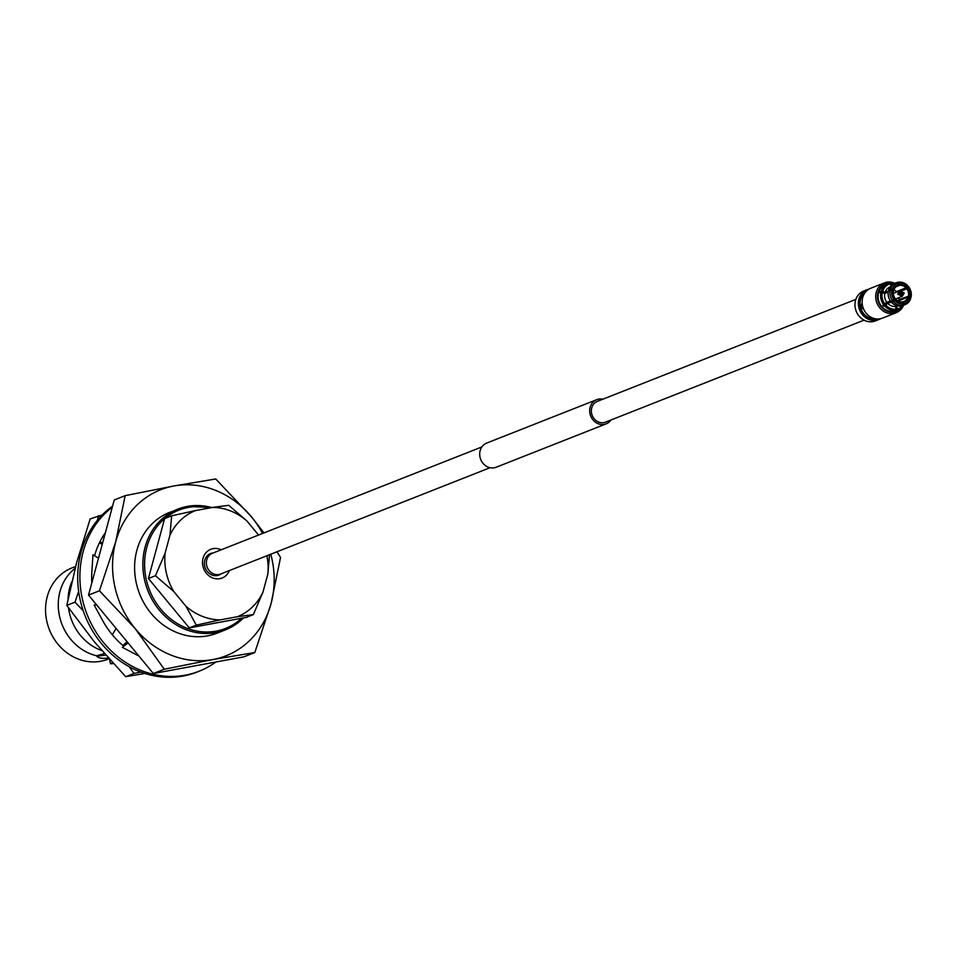 <?xml version="1.0" encoding="UTF-8"?>
<svg xmlns="http://www.w3.org/2000/svg" width="959" height="959" viewBox="0 0 959 959"><rect width="100%" height="100%" fill="white"/><g stroke="black" fill="none" stroke-linecap="round" stroke-linejoin="round"><path stroke-width="1.44" d="M129.189 666.697L133.96 673.446L140.853 672.067M133.96 673.446L125.725 676.694L144.905 673.458M102.265 514.899L90.17 518.915L76.552 562.921L66.794 605.393L94.33 641.811L125.725 676.694M98.405 515.678L97.518 520.138M78.638 591.355L75.018 602.144L66.794 605.393M75.018 602.144L83.229 610.763M112.311 507.119A93.706 83.421 68.5 0 0 82.414 599.219A93.706 83.421 68.5 0 0 199.16 671.204A93.706 83.421 68.5 0 0 215.847 662.01M112.563 506.184A93.706 83.421 68.5 0 0 80.22 600.082A93.706 83.421 68.5 0 0 196.967 672.079L199.16 671.204M96.703 604.973L94.162 605.069L102.421 620.113A80.724 71.865 68.5 0 0 102.769 620.737A80.724 71.865 68.5 0 0 123.735 646.162L122.344 647.349L136.789 654.925A80.724 71.865 68.5 0 0 137.389 655.237A80.724 71.865 68.5 0 0 138.875 656.004M98.501 558.186L92.963 554.758L91.872 571.528A80.724 71.865 68.5 0 0 91.836 572.211A80.724 71.865 68.5 0 0 91.812 582.928M95.528 603.571A80.724 71.865 68.5 0 0 95.984 604.997M105.43 532.581A80.724 71.865 68.5 0 0 94.581 555.752M99.328 542.998L102.277 544.232M102.541 543.226L99.952 541.727M116.087 628.445L112.323 634.786M127.056 641.715L122.992 645.539M128.062 642.926L122.344 647.349M229.405 570.545A15.44 13.75 -111.5 0 1 219.851 578.673A15.44 13.75 -111.5 0 1 202.9 566.146A15.44 13.75 -111.5 0 1 213.078 548.632A15.44 13.75 -111.5 0 1 221.205 549.783M213.186 552.947A11.556 10.285 68.5 0 0 212.287 553.067A11.556 10.285 68.5 0 0 210.584 553.559A11.556 10.285 68.5 0 0 204.926 567.129A11.556 10.285 68.5 0 0 217.345 575.532A11.556 10.285 68.5 0 0 219.06 575.04A11.556 10.285 68.5 0 0 221.373 573.71M75.593 566.493L71.973 567.92A49.053 43.67 68.5 0 0 47.95 625.58A49.053 43.67 68.5 0 0 100.731 661.266A49.053 43.67 68.5 0 0 107.983 659.193L108.99 658.785M109.086 657.97C102.253 658.857 98.046 658.162 96.475 655.872L96.679 655.788A49.053 43.67 -111.5 0 1 59.83 617.56A49.053 43.67 -111.5 0 1 75.102 568.351M113.33 663.556A9.734 0.767 -12.7 0 1 110.453 663.652A9.734 0.767 -12.7 0 1 112.527 662.693M71.841 581.634A49.053 43.67 68.5 0 0 68.053 599.015M68.485 607.802A49.053 43.67 68.5 0 0 101.714 650.538M211.915 507.551L187.449 506.388L169.551 512.394A64.888 57.768 68.5 0 0 137.784 588.67A64.888 57.768 68.5 0 0 207.588 635.865A64.888 57.768 68.5 0 0 217.19 633.12L225.437 629.871A64.888 57.768 -111.5 0 1 215.847 632.616A64.888 57.768 -111.5 0 1 146.032 585.422A64.888 57.768 -111.5 0 1 177.799 509.145A64.888 57.768 -111.5 0 1 187.401 506.4A64.888 57.768 -111.5 0 1 211.807 507.575M258.546 535.05L246.954 521.013A57.049 50.779 68.5 0 0 212.718 507.407L195.576 510.56A57.049 50.779 68.5 0 0 169.959 535.194L165.092 553.199A57.049 50.779 68.5 0 0 173.711 591.439L185.986 606.28A57.049 50.779 68.5 0 0 220.21 619.886L237.352 616.733A57.049 50.779 68.5 0 0 262.97 592.099L267.837 574.093A57.049 50.779 68.5 0 0 266.89 555.752M155.466 575.7A64.888 57.768 68.5 0 0 155.478 575.736L148.441 578.505A64.888 57.768 68.5 0 1 148.429 578.481L155.466 575.7L165.092 553.199M196.295 625.112A64.888 57.768 68.5 0 0 196.319 625.124L189.283 627.905L196.295 625.112L185.986 606.28M262.97 592.099L253.344 614.599A64.888 57.768 68.5 0 0 253.344 614.599L246.295 617.392L189.283 627.905A64.888 57.768 68.5 0 0 189.283 627.905L148.441 578.505M269.539 554.722A64.888 57.768 68.5 0 0 269.539 554.71L267.837 574.093M246.954 521.013L228.722 505.309A64.888 57.768 68.5 0 0 228.686 505.297L212.718 507.407M169.959 535.194L171.661 515.822A64.888 57.768 68.5 0 0 171.661 515.822L164.624 518.591L171.685 515.798L195.576 510.56M164.648 518.579A64.888 57.768 68.5 0 0 164.624 518.591L148.429 578.481M253.332 614.623L237.352 616.733M220.21 619.886L196.319 625.124M173.711 591.439L155.478 575.736M104.363 653.582L96.679 655.788M96.475 655.872A21.805 1.702 167.3 0 0 105.634 655.033M125.161 495.659L114.241 499.963L88.528 595.083L99.448 590.78L115.679 541.883L125.161 495.659L173.819 485.985L215.715 478.973L251.498 516.865L263.989 532.904M276.959 551.785L280.543 557.407L271.061 603.643L254.818 652.528L212.922 659.54L164.277 669.214L153.356 673.518L88.528 595.083M164.277 669.214L135.231 628.66L99.448 590.78M254.818 652.528L243.898 656.831L153.356 673.518M262.574 533.456A89.223 79.429 68.5 0 0 251.498 516.865A89.223 79.429 68.5 0 0 173.819 485.985A89.223 79.429 68.5 0 0 115.679 541.883A89.223 79.429 68.5 0 0 135.231 628.66A89.223 79.429 68.5 0 0 212.922 659.54A89.223 79.429 68.5 0 0 271.061 603.643A89.223 79.429 68.5 0 0 270.774 554.218M213.845 575.52A11.556 10.285 68.5 0 0 214.624 574.273M207.863 557.143A11.556 10.285 68.5 0 0 206.449 556.771M481.874 446.942L212.371 553.271A11.16 9.938 68.5 0 0 206.904 566.385A11.16 9.938 68.5 0 0 218.916 574.501A11.16 9.938 68.5 0 0 220.57 574.033L490.061 467.704M602.827 399.22A12.982 11.556 68.5 0 0 598.596 399.136A12.982 11.556 68.5 0 0 596.678 399.687A12.982 11.556 68.5 0 0 590.324 414.947A12.982 11.556 68.5 0 0 604.29 424.381A12.982 11.556 68.5 0 0 606.208 423.83A12.982 11.556 68.5 0 0 611.027 419.982M596.678 399.687L486.681 443.082A12.982 11.556 68.5 0 0 480.327 458.342A12.982 11.556 68.5 0 0 494.293 467.776A12.982 11.556 68.5 0 0 496.211 467.225L606.208 423.83M855.848 299.388L597.349 401.377A11.16 9.938 68.5 0 0 591.883 414.492A11.16 9.938 68.5 0 0 603.882 422.619A11.16 9.938 68.5 0 0 605.537 422.14L864.047 320.15M898.559 294.077L901.556 295.192L902.899 293.274L899.914 292.171L898.559 294.077M903.57 293.106L898.331 294.077L903.57 293.106M884.33 282.905L870.748 288.251A16.039 14.289 68.5 0 0 862.537 305.777A16.039 14.289 68.5 0 0 882.532 318.112L896.102 312.754A16.039 14.289 -111.5 0 1 876.118 300.419A16.039 14.289 -111.5 0 1 884.33 282.905A16.039 14.289 -111.5 0 1 894.088 282.965M867.583 290.062A15.524 13.822 68.5 0 0 859.48 307.084A15.524 13.822 68.5 0 0 878.983 318.951M880.602 318.7A16.039 14.289 -111.5 0 1 878.792 319.587A16.039 14.289 -111.5 0 1 858.796 307.252A16.039 14.289 -111.5 0 1 867.008 289.738A16.039 14.289 -111.5 0 1 868.938 289.138M867.008 289.738L863.603 291.08A16.039 14.289 68.5 0 0 855.392 308.606A16.039 14.289 68.5 0 0 875.375 320.929L878.792 319.587M861.769 303.679L860.942 306.7L862.716 308.786M875.411 318.784A14.493 12.899 -111.5 0 1 860.391 306.916A14.493 12.899 -111.5 0 1 865.09 292.615M897.648 294.197L902.299 296.295L904.253 292.986L899.602 290.889L897.648 294.197M908.437 295.899A8.439 7.504 68.5 0 0 908.365 292.231A8.439 7.504 68.5 0 0 906.842 288.815L907.394 288.407A8.955 7.972 -111.5 0 1 909.036 292.051A8.955 7.972 -111.5 0 1 909.108 295.995L899.854 299.292A8.439 7.504 68.5 0 1 899.53 300.491L908.113 297.098L910.726 298.405A11.808 10.513 -111.5 0 1 904.96 304.71A11.808 10.513 -111.5 0 1 903.774 305.082L901.963 305.801A11.808 10.513 68.5 0 0 903.138 305.418L904.96 304.71M902.371 302.061L903.366 301.665A8.439 7.504 68.5 0 0 904.049 301.438A8.439 7.504 68.5 0 0 908.113 297.098M895.874 299.352A8.439 7.504 68.5 0 0 902.227 301.881L902.563 302.301A8.955 7.972 -111.5 0 1 895.754 299.592L887.303 302.744A8.439 7.504 68.5 0 1 886.871 302.253M894.939 298.609A8.955 7.972 -111.5 0 1 893.237 291.009L893.464 291.284A8.439 7.504 68.5 0 0 893.536 294.952A8.439 7.504 68.5 0 0 895.059 298.369L892.529 300.611A11.808 10.513 -111.5 0 1 890.24 295.636A11.808 10.513 -111.5 0 1 890.192 290.241L888.382 290.961A11.808 10.513 68.5 0 0 888.43 296.355A11.808 10.513 68.5 0 0 890.719 301.33L892.529 300.611M898.343 301.162A8.439 7.504 68.5 0 0 898.907 297.638M890.324 283.085A14.745 13.126 68.5 0 0 877.809 299.999A14.745 13.126 68.5 0 0 900.021 308.858M903.834 305.154A14.013 12.467 -111.5 0 1 898.403 309.661L895.91 310.644A14.013 12.467 -111.5 0 1 878.456 299.879A14.013 12.467 -111.5 0 1 885.625 284.583L888.118 283.6A14.013 12.467 -111.5 0 1 889.616 283.121L890.396 283.792A13.09 11.652 -111.5 0 0 882.616 291.272L885.121 292.267A10.213 9.087 -111.5 0 1 890.084 286.897L890.144 286.873M898.403 309.661A14.013 12.467 -111.5 0 1 896.893 310.129L896.006 310.476A14.013 12.467 -111.5 0 1 894.867 310.692L895.754 310.344A14.013 12.467 -111.5 0 1 884.546 305.885L883.659 306.233A14.013 12.467 -111.5 0 1 882.843 305.25L883.73 304.902A14.013 12.467 -111.5 0 1 880.949 298.896A14.013 12.467 -111.5 0 1 880.913 292.387L880.026 292.735A14.013 12.467 -111.5 0 1 880.35 291.536L881.237 291.188A14.013 12.467 -111.5 0 1 888.118 283.6M889.796 283.277A14.013 12.467 -111.5 0 1 889.88 283.265L890.755 282.917A14.013 12.467 -111.5 0 1 895.155 283.181M890.192 290.241L891.87 290.469A10.513 9.362 68.5 0 0 891.93 295.204A10.513 9.362 68.5 0 0 893.932 299.58M883.73 304.902L886.787 302.289A10.213 9.087 -111.5 0 1 884.857 298.057A10.213 9.087 -111.5 0 1 884.797 293.466L880.913 292.387M886.787 302.289L890.384 300.874M884.905 304.099A13.09 11.652 -111.5 0 1 882.328 298.513A13.09 11.652 -111.5 0 1 882.292 292.471M903.198 306.041A16.039 14.289 -111.5 0 1 896.102 312.754M896.689 292.039A8.439 7.504 68.5 0 0 893.884 289.846M902.851 305.537A13.09 11.652 -111.5 0 1 897.264 309.002L896.893 310.129M902.035 289.402L900.885 290.505L908.712 286.825A11.808 10.513 -111.5 0 1 911.05 297.206L909.923 297.65M897.648 305.873L897.588 305.897A10.213 9.087 -111.5 0 1 896.641 306.209L897.264 309.002M897.54 305.849L896.641 306.209M911.05 297.206L910.463 296.535A10.513 9.362 68.5 0 0 908.413 287.424L908.712 286.825M907.394 288.407L908.413 287.424M910.463 296.535L909.108 295.995M903.774 305.082L904.037 303.607A10.513 9.362 68.5 0 0 910.139 297.734M908.784 297.194A8.955 7.972 -111.5 0 1 903.702 302.085L903.366 301.665M904.037 303.607L903.702 302.085M881.237 291.188L882.616 291.272M890.887 285.95L890.396 283.792M888.19 292.135L884.797 293.466M885.121 292.267L888.37 290.997M889.508 290.517L888.705 289.762L890.515 289.043A11.808 10.513 -111.5 0 1 896.281 282.737A11.808 10.513 -111.5 0 1 897.468 282.354L898.295 283.408A10.513 9.362 68.5 0 0 892.194 289.27L890.515 289.043M896.281 282.737L894.471 283.456A11.808 10.513 68.5 0 0 888.705 289.762M891.87 290.469L893.237 291.009M893.56 289.81A8.955 7.972 -111.5 0 1 898.643 284.919L898.535 285.518A8.439 7.504 68.5 0 0 897.852 285.746A8.439 7.504 68.5 0 0 893.788 290.086L892.194 289.27M898.295 283.408L898.643 284.919M890.755 282.917L891.534 283.576A13.09 11.652 -111.5 0 1 894.184 283.576M891.534 283.576L891.858 285.015M897.612 282.545L898.607 282.15A11.808 10.513 -111.5 0 1 907.897 285.842L906.027 287.832A8.439 7.504 68.5 0 0 899.674 285.303L899.782 284.715A8.955 7.972 -111.5 0 1 906.579 287.412M907.598 286.441A10.513 9.362 68.5 0 0 899.446 283.193L898.607 282.15M899.782 284.715L899.446 283.193M895.754 310.344L896.126 309.218A13.09 11.652 -111.5 0 1 885.732 305.082L884.546 305.885M896.126 309.218L895.502 306.412A10.213 9.087 -111.5 0 1 887.602 303.284L885.732 305.082M891.534 302.325A11.808 10.513 68.5 0 0 900.825 306.005L902.635 305.298A11.808 10.513 -111.5 0 1 893.344 301.606L887.602 303.284M895.502 306.412L897.156 305.765M893.344 301.606L895.754 299.592M894.747 300.575A10.513 9.362 68.5 0 0 902.899 303.811L902.635 305.298M902.563 302.301L902.899 303.811M893.788 290.086L892.338 290.661M897.204 286.046L898.535 285.518M899.674 285.303L896.221 286.669M897.792 291.596A8.439 7.504 68.5 0 0 897.444 291.212L906.027 287.832M906.842 288.815L901.939 290.745M885.013 293.382L880.35 291.536M883.659 306.233L887.303 302.744M901.208 299.819L899.854 299.292M899.638 290.877L900.573 289.978M243.454 617.92A64.888 57.768 -111.5 0 1 225.437 629.871L243.49 617.92M164.612 518.663A63.594 56.617 68.5 0 0 151.007 593.585A63.594 56.617 68.5 0 0 216.111 631.142A63.594 56.617 68.5 0 0 241.596 618.267M209.673 507.97A63.594 56.617 68.5 0 0 188.228 507.443A63.594 56.617 68.5 0 0 164.756 518.531M109.482 659.324L110.453 663.652M893.884 299.616L902.299 296.295M893.32 293.37L899.602 290.889"/></g></svg>
